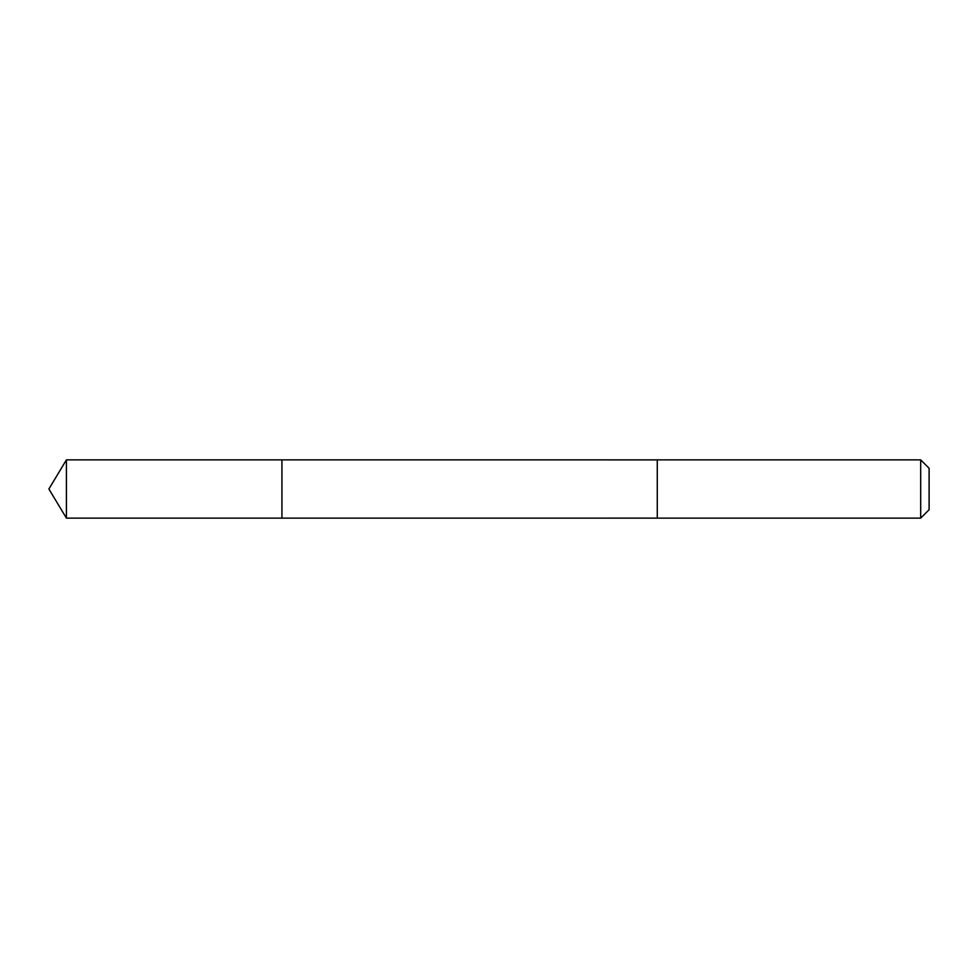 <?xml version="1.0" encoding="UTF-8"?>
<svg xmlns="http://www.w3.org/2000/svg" width="978" height="978" viewBox="0 0 978 978"><rect width="100%" height="100%" fill="white"/><g stroke="black" fill="none" stroke-linecap="round" stroke-linejoin="round"><path stroke-width="1.47" d="M281.933 474.489L281.933 459.868L66.406 459.868L66.406 518.132L281.933 518.132L281.933 459.868L657.277 459.88L657.277 518.12L281.933 518.132L281.933 474.489M657.277 459.868L657.277 518.132L920.689 518.132L920.689 459.868L657.277 459.868M920.689 459.868L929.1 468.279L929.1 509.721L920.689 518.132M281.933 518.132L66.406 518.132L48.9 489L66.406 518.132M48.9 489L66.406 459.868"/></g></svg>
